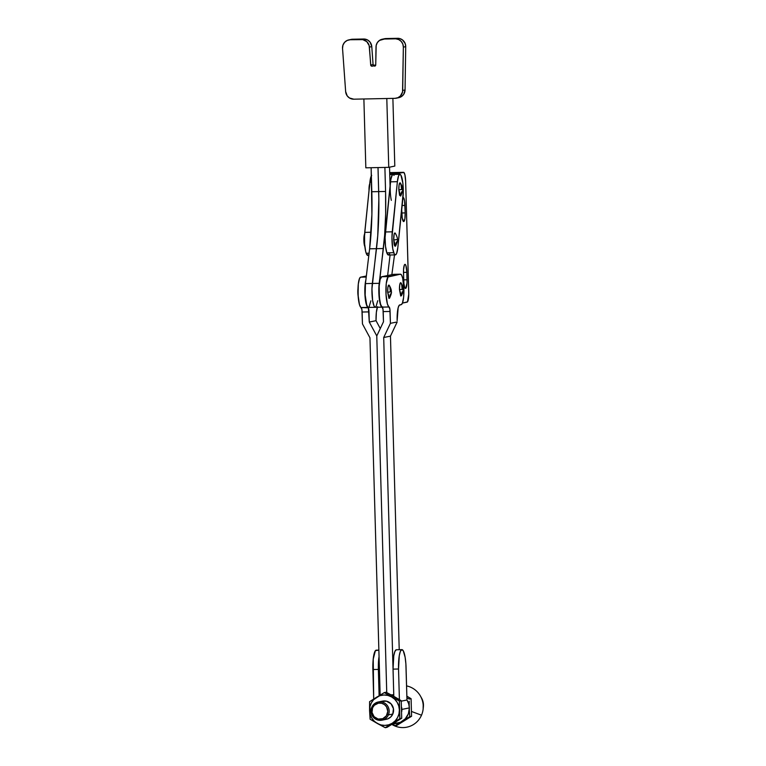 <?xml version="1.0" encoding="UTF-8"?>
<svg xmlns="http://www.w3.org/2000/svg" width="766" height="766" viewBox="0 0 766 766"><rect width="100%" height="100%" fill="white"/><g stroke="black" fill="none" stroke-linecap="round" stroke-linejoin="round"><path stroke-width="1.15" d="M364.606 233.927A6.846 1.388 88.8 0 0 363.86 240.313A6.846 1.388 88.8 0 0 364.875 246.662M371.366 175.778A15.215 3.083 88.8 0 0 369.882 182.26L364.74 232.385L371.127 232.251L364.74 232.385A15.215 3.083 88.8 0 0 366.205 253.268L369.088 253.211L366.205 253.268L365.688 251.487L364.616 243.904L364.539 235.076L369.882 182.26L371.644 175.337M369.719 183.859A6.846 1.388 88.8 0 0 369.02 190.715L369.93 183.495M369.126 253.996L368.58 255.001M367.986 255.432L366.205 253.268A15.215 3.083 88.8 0 0 367.852 255.451L368.819 255.432M369.882 182.26L371.548 182.222L369.882 182.26M364.798 233.63L363.869 240.562L364.894 246.709M388.611 255.011L386.83 252.847A15.215 3.083 88.8 0 0 388.486 255.021L395.361 254.886A15.215 3.083 -91.2 0 1 393.714 252.703L386.83 252.847L385.509 246.288L385.078 237.546L390.823 179.445L392.278 174.916L393.475 174.638L394.069 175.366M399.871 174.322L392.996 174.466A15.215 3.083 88.8 0 0 390.507 181.839L397.382 181.695L392.249 231.82L385.375 231.964L390.507 181.839L397.382 181.695A15.215 3.083 -91.2 0 1 399.871 174.322A15.215 3.083 -91.2 0 1 402.725 182.03A15.215 3.083 -91.2 0 1 402.983 197.389L397.841 247.514L403.28 191.806L402.849 183.064L400.944 175.222L399.737 174.342L398.598 175.778L397.382 181.695L391.953 237.412L392.738 248.711L394.279 253.986L395.486 254.867L396.635 253.441L397.841 247.514A15.215 3.083 -91.2 0 1 395.361 254.886M402.246 189.499L398.827 189.815L400.714 195.933C402.389 192.17 402.983 189.997 402.485 189.403L398.827 189.815L399.096 184.999L399.996 182.844L401.011 184.616L401.537 189.269M397.104 239.624L393.695 239.94L395.582 246.058C397.257 242.295 397.841 240.122 397.353 239.538L393.695 239.94L394.136 234.262L394.863 232.979L395.639 233.956M389.75 253.575L389.205 254.58M397.353 239.538C397.554 238.111 396.874 236.014 395.313 233.266A6.703 1.36 88.8 0 0 393.695 239.94L394.222 244.593L394.701 245.963L395.495 246.183M402.485 189.403C402.696 187.976 402.016 185.889 400.455 183.131A6.703 1.36 88.8 0 0 398.827 189.815L399.584 195.253L400.628 196.048M401.508 191.854L400.877 195.617M396.367 241.979L395.735 245.752M385.375 231.964A15.215 3.083 88.8 0 0 386.83 252.847L393.714 252.703A15.215 3.083 -91.2 0 1 392.249 231.82L385.375 231.964M398.837 97.665L401.604 96.468L403.72 94.295L405.061 89.938L405.721 46.64L403.356 47.147L402.696 90.436A8.12 7.947 78 0 1 394.691 98.345L353.815 99.187A8.12 7.947 78 0 1 345.648 91.594L342.536 48.373A8.12 7.947 78 0 1 350.234 39.736L351.01 39.43M387.625 275.54L390.085 254.992L387.625 275.54M382.761 306.898L381.554 306.821L379.907 302.551L378.825 288.772L384.628 235.449L385.652 213.992L385.566 191.462L378.691 191.605L378.844 199.15L378.011 167.572L378.691 191.605L371.816 191.739L371.137 167.716L371.903 214.279L369.614 248.816A93.644 18.987 88.8 0 0 371.816 191.739L378.691 191.605L378.011 167.572L378.691 191.605A93.644 18.987 -91.2 0 1 376.489 248.672L369.614 248.816L365.439 283.602A15.215 3.083 88.8 0 0 365.564 299.334A15.215 3.083 88.8 0 0 368.465 307.434L375.34 307.29A15.215 3.083 -91.2 0 1 372.439 299.19A15.215 3.083 -91.2 0 1 372.324 283.458L365.439 283.602L369.614 248.816L383.364 248.529L379.199 283.315L372.324 283.458L376.489 248.672A93.644 18.987 88.8 0 0 378.691 191.605L385.566 191.462A93.644 18.987 -91.2 0 1 383.364 248.529L376.489 248.672L372.324 283.458A15.215 3.083 88.8 0 0 372.439 299.19A15.215 3.083 88.8 0 0 375.34 307.29L382.215 307.147A15.215 3.083 -91.2 0 1 379.323 299.046A15.215 3.083 -91.2 0 1 379.199 283.315L365.439 283.602L365.171 294.987L366.655 304.753L367.804 307.099L369.011 307.176L370.868 300.846M385.566 191.462L384.886 167.438L385.566 191.462M389.54 167.189L390.076 186.1L389.54 167.189M396.434 98.182L398.799 97.675A8.12 7.947 -102 0 0 405.061 89.938L402.696 90.436L405.061 89.938L405.721 46.64L405.185 43.557L402.399 39.851L399.622 38.53L384.589 38.721M382.272 39.219L384.628 38.712A8.12 7.947 -102 0 1 386.093 38.549L398.09 38.3A8.12 7.947 -102 0 1 405.721 46.64L403.356 47.147L402.83 44.064L401.202 41.402L398.713 39.564L395.735 38.807L398.09 38.3L386.093 38.549L379.457 40.435L377.341 42.599L376.173 45.433L375.733 64.938L376.01 46.965A8.12 7.947 78 0 1 383.728 39.047L395.735 38.807A8.12 7.947 78 0 1 403.356 47.147L402.533 91.968L400.407 95.989L397.918 97.703L394.978 98.345A8.12 7.947 -102 0 1 394.691 98.345L353.815 99.187L349.468 97.981L347.228 95.894L345.648 91.594L342.536 48.373L342.948 45.146L344.566 42.36L347.132 40.454L350.234 39.736L362.768 39.631L366.809 41.651L369.164 45.577L370.83 65.493L371.95 66.202L375.484 65.675L371.95 66.202A1.245 1.216 78 0 1 370.706 65.043L373.071 64.536L371.778 46.602L369.413 47.099L371.778 46.602A8.12 7.947 -102 0 0 363.611 39.009L352.599 39.229L350.234 39.736L361.255 39.506A8.12 7.947 78 0 1 369.413 47.099L370.706 65.043L373.071 64.536A1.245 1.216 -102 0 0 374.315 65.694L373.071 64.536L371.778 46.602L370.198 42.293L367.958 40.215L365.123 39.123L352.599 39.229A8.12 7.947 -102 0 0 351.134 39.401L348.779 39.909M374.555 66.144L375.733 64.938A1.245 1.216 78 0 1 374.555 66.144M388.755 167.352L394.806 166.069L392.881 98.383L394.806 166.069L388.755 167.352L365.832 167.821L388.755 167.352L386.801 98.508L388.755 167.352M373.281 65.158L375.723 65.1M375.627 65.436L373.597 65.474L375.627 65.436M365.832 167.821L363.879 98.977L365.832 167.821M375.292 307.29L374.086 306.055L372.602 300.358L371.95 288.916L377.753 235.593L378.844 199.15L377.753 235.593L371.95 288.916L372.602 300.358L374.086 306.055L374.679 306.955L375.886 307.042L377.743 300.703M384.264 719.475L387.759 718.881L390.756 716.966L392.795 714.027L388.4 714.908A9.278 9.087 78.6 0 1 373.013 716.852A9.278 9.087 78.6 0 1 371.769 707.267L372.582 707.803A8.11 7.938 78.6 0 1 383.057 703.753A8.11 7.938 78.6 0 1 387.117 714.477L388.4 714.908A9.278 9.087 -101.4 0 0 383.756 702.642A9.278 9.087 -101.4 0 0 371.769 707.267A9.278 9.087 78.6 0 1 387.156 705.323A9.278 9.087 78.6 0 1 388.4 714.908L392.795 714.027A9.278 9.087 -101.4 0 0 382.636 701.101L378.241 701.991M376.116 650.181L378.672 650.123L375.388 650.688L373.224 659.076L373.703 699.052L372.879 669.532L378.375 669.417L372.879 669.532A18.614 3.773 88.8 0 1 376.116 650.181A18.614 3.773 88.8 0 1 376.25 650.162L378.672 650.114M401.786 649.654A18.614 3.773 -91.2 0 1 401.92 649.635A18.614 3.773 -91.2 0 1 406.057 667.483L406.966 699.99L405.884 663.873L405.137 657.285L403.261 650.774L401.786 649.654L396.281 649.769L401.786 649.654L400.388 651.359L399.278 655.639L398.54 669.005L393.044 669.12L393.781 655.744L394.883 651.473L396.281 649.769A18.614 3.773 88.8 0 0 393.044 669.12L393.801 696.342L393.044 669.12L398.54 669.005A18.614 3.773 -91.2 0 1 401.786 649.654M401.92 649.635L396.424 649.75A18.614 3.773 88.8 0 0 396.281 649.769M406.976 700.009L401.26 701.168L406.976 700.009L408.699 703.791L409.37 707.899A15.33 15.004 -101.4 0 0 406.976 700.009L401.26 701.139L406.976 700.009M401.662 707.411A15.33 15.004 78.6 0 1 401.853 709.421L409.37 707.899L401.853 709.421A15.33 15.004 78.6 0 1 401.777 711.432L401.652 707.344M392.106 724.31L397.391 723.238A15.33 15.004 -101.4 0 0 409.37 707.899L408.383 713.788L405.271 718.824L400.494 722.242L394.777 723.525M392.977 723.755L396.261 721.735A15.33 15.004 78.6 0 1 393.044 723.726M406.574 685.905A21.065 20.615 78.6 0 1 421.501 715.205A21.065 20.615 -101.4 0 0 406.574 685.905M423.129 709.086L423.378 706.798A14.047 13.75 -101.4 0 0 421.654 698.228L420.534 696.227M411.668 711.528L421.501 715.205L411.668 711.528M401.71 718.249L399.89 718.623L385.241 727.7L387.06 727.336L401.71 718.249L401.221 700.698L386.074 692.225L384.264 692.598L386.074 692.225L393.925 696.409A15.215 14.889 -101.4 0 0 393.801 696.342A15.215 14.889 78.6 0 1 393.925 696.409L401.221 700.698L399.402 701.062L401.221 700.698L401.71 718.249L387.06 727.336L385.241 727.7L370.102 719.226L377.399 723.516L374.248 721.17L371.788 718.068L370.198 714.429L369.576 710.503L370.102 719.226L369.978 706.568L371.366 702.862L373.645 699.674L384.264 692.598L399.402 701.062L399.89 718.623L401.71 718.249M369.605 701.675L369.576 710.503A15.215 14.889 78.6 0 1 376.661 697.194L380.214 695.595L384.053 695.001L387.922 695.442L391.56 696.888L394.71 699.234L397.171 702.336L398.76 705.974L399.373 709.9L398.981 713.845L397.592 717.541L395.313 720.739L392.297 723.219L388.745 724.808L384.905 725.402L381.028 724.962L377.399 723.516A15.215 14.889 78.6 0 1 369.576 710.503L369.605 701.675L376.661 697.194A15.215 14.889 78.6 0 1 399.373 709.9L399.402 701.062L384.264 692.598L369.605 701.675M381.918 720.193L386.313 719.303A9.278 9.087 -101.4 0 0 392.795 714.027L393.437 708.684L391.053 703.858L386.457 701.168L381.2 701.522M390.449 724.368L392.297 723.219A15.215 14.889 78.6 0 1 377.399 723.516L385.241 727.7L390.449 724.368M397.975 719.762L399.89 718.623L399.373 709.9A15.215 14.889 78.6 0 1 392.297 723.219L397.975 719.762M391.895 724.425A21.065 20.615 -101.4 0 0 421.501 715.205A21.065 20.615 78.6 0 1 391.895 724.425M421.329 697.682L423.263 702.805L423.138 708.282M406.124 719.6L411.581 716.258L411.093 698.707L406.861 696.16L411.093 698.707L411.581 716.258L409.772 716.622L403.72 720.26L409.772 716.622L409.312 709.689L409.772 716.622L411.581 716.258L396.932 725.335L395.122 725.708L400.628 722.185L395.122 725.708L392.326 724.263L395.122 725.708L396.932 725.335L402.811 721.658M407.301 698.056L409.283 699.071L407.301 698.056M409.226 701.254L409.197 703.466L409.226 701.254M409.207 705.678L409.197 703.466L409.207 705.678M411.093 698.707L409.283 699.071L411.093 698.707M379.113 695.691L378.375 669.417L379.113 695.691M378.883 657.563L378.375 669.417A18.614 3.773 -91.2 0 1 378.883 657.563M399.402 699.588L398.54 669.005L399.402 699.588M393.925 696.409L395.486 697.414M401.547 707.363L401.662 711.403M396.242 721.601L392.929 723.65M372.582 707.803L372.017 712.466L374.095 716.689L378.117 719.035L382.713 718.719L386.351 715.856L387.788 711.394L386.552 706.855L384.417 704.548L381.583 703.245L378.481 703.14L374.363 705.227L372.582 707.803L371.769 707.267A9.278 9.087 -101.4 0 0 376.412 719.542A9.278 9.087 -101.4 0 0 388.4 714.908L387.117 714.477A8.11 7.938 78.6 0 1 376.633 718.527A8.11 7.938 78.6 0 1 372.582 707.803M391.072 291.75L387.663 292.239L389.549 298.185C391.215 294.45 391.809 292.258 391.311 291.597A11.701 0.709 -1.9 0 1 391.072 291.75L390.363 291.348L391.072 291.75A11.701 0.709 -1.9 0 1 387.663 292.239L388.965 298.434L389.731 297.802L390.344 293.943M402.887 289.366L399.469 289.529L401.365 295.791C403.893 290.62 402.772 291.233 403.136 289.328L399.469 289.529L400.714 296.002L401.489 295.542L402.14 291.856M402.188 289.414L401.671 284.579L400.666 282.711L399.756 284.76L399.469 289.529A6.703 1.36 88.8 0 1 401.097 282.999C402.657 285.737 403.337 287.844 403.136 289.328M357.99 288.61A6.846 1.388 88.8 0 0 358.143 296.241M358.086 287.892L358.201 296.576M393.762 694.762L383.699 337.5L390.459 336.14L399.22 649.692L390.459 336.14L383.699 337.5L390.421 323.329L397.171 321.959L390.459 336.14L397.171 321.959L390.421 323.329L389.875 309.043L387.424 304.045L386.026 294.479L386.265 283.439L388.017 276.976L400.398 274.199L401.614 275.128L402.696 278.221L403.902 288.782L403.615 297.332L402.399 303.212L401.25 304.609L399.191 305.318L398.148 307.808L397.142 320.724A15.215 3.083 -91.2 0 1 399.785 304.906L401.25 304.609A15.215 3.083 -91.2 0 0 403.902 289.06A15.215 3.083 -91.2 0 0 400.513 274.19L393.638 274.333A15.215 3.083 88.8 0 0 393.523 274.343L400.398 274.199L388.592 276.593L381.717 276.737L393.523 274.343L381.717 276.737L380.127 279.466L379.17 286.13L379.361 297.4L380.549 304.188L383 309.177L383.488 321.758L376.776 335.939L386.744 692.569L376.776 335.939L386.744 692.569L376.776 335.939L369.279 322.055L369.001 311.886L362.127 312.03L362.452 323.903L369.949 337.787L380.147 695.059L369.949 337.787L362.452 323.903L361.916 309.617L359.465 304.619L358.067 295.054L358.306 284.014L359.522 278.479L360.623 277.168L366.349 276.009L360.623 277.168L366.225 277.053L360.623 277.168A15.215 3.083 88.8 0 0 357.961 292.181A15.215 3.083 88.8 0 0 361.15 307.549L368.369 307.827L369.279 322.055L376.776 335.939L383.488 321.758L383.211 311.59A4.682 0.948 88.8 0 0 382.234 307.118L389.109 306.975A15.215 3.083 -91.2 0 1 385.92 291.607A15.215 3.083 -91.2 0 1 388.592 276.593L381.717 276.737A15.215 3.083 88.8 0 0 379.046 291.75A15.215 3.083 88.8 0 0 382.234 307.118L389.109 306.975A4.682 0.948 -91.2 0 1 390.085 311.456L383.211 311.59L390.085 311.456L390.421 323.329L383.699 337.5L393.762 694.762M390.363 291.348L389.808 286.752L388.793 285.105L387.902 287.384L387.663 292.239A6.703 1.36 88.8 0 1 389.281 285.383C390.842 288.16 391.522 290.228 391.311 291.597M391.043 694.829L393.686 694.781L391.043 694.829M393.523 274.343L400.398 274.199A15.215 3.083 -91.2 0 1 400.513 274.19M377.581 306.678L376.365 312.356L376.039 320.686L380.281 328.547L376.039 320.686L369.279 322.055L376.039 320.686A15.215 3.083 -91.2 0 1 377.36 307.252M365.918 279.753L364.961 286.417L365.152 297.687L366.34 304.475L368.025 307.405A4.682 0.948 -91.2 0 1 369.001 311.886L362.127 312.03A4.682 0.948 88.8 0 0 361.15 307.549L368.025 307.405A15.215 3.083 -91.2 0 1 365.037 296.365A15.215 3.083 -91.2 0 1 365.899 279.82M403.749 221.556A8.311 1.685 -91.2 0 1 403.692 221.566A8.311 1.685 -91.2 0 1 401.844 213.59L401.729 209.606L402.255 218.147L403.749 221.556L404.869 218.885L405.195 212.91A8.311 1.685 -91.2 0 1 403.749 221.556M405.616 288.437A8.311 1.685 -91.2 0 1 405.559 288.447A8.311 1.685 -91.2 0 1 403.711 280.48L403.538 269.795L404.324 265.113L405.281 264.442L405.913 265.563L406.851 272.313L407.024 282.999L405.616 288.437L404.649 287.231L403.921 283.631L403.5 272.993A8.311 1.685 -91.2 0 1 405.003 264.347A8.311 1.685 -91.2 0 1 406.851 272.313L403.49 272.38L406.851 272.313L407.062 279.801A8.311 1.685 -91.2 0 1 405.616 288.437L405.616 288.437M389.875 172.618A9.364 1.896 88.8 0 0 389.808 172.609A9.364 1.896 88.8 0 0 389.741 172.618L396.616 172.474A9.364 1.896 -91.2 0 1 396.683 172.474A9.364 1.896 88.8 0 0 396.616 172.474L389.722 173.872L396.616 172.474L403.49 172.34L392.451 174.725L391.273 177.281L390.478 182.117M389.741 172.618L403.49 172.34A9.364 1.896 -91.2 0 1 403.558 172.331A9.364 1.896 -91.2 0 1 405.645 181.312L404.908 174.811L403.864 172.446L389.741 174.543L392.881 174.485A15.215 3.083 -91.2 0 0 390.325 184.089A15.215 3.083 -91.2 0 0 391.321 200.347M394.509 254.906L391.847 274.688L394.509 254.906M402.447 303.077L407.483 301.881L408.757 294.23L405.645 181.312L408.747 292.392A9.364 1.896 -91.2 0 1 407.119 302.13L402.447 303.077M402.753 197.695L403.739 197.973L404.572 200.874L405.195 212.91L404.984 205.432L402.15 205.489L404.984 205.432A8.311 1.685 -91.2 0 0 403.136 197.465L403.136 197.465A8.311 1.685 -91.2 0 0 402.973 197.504M396.759 172.474A9.364 1.896 88.8 0 0 396.683 172.474L389.808 172.609M403.692 279.868L407.062 279.801L403.692 279.868M401.824 212.986L405.195 212.91L401.824 212.986M403.558 172.331L396.683 172.474"/></g></svg>
